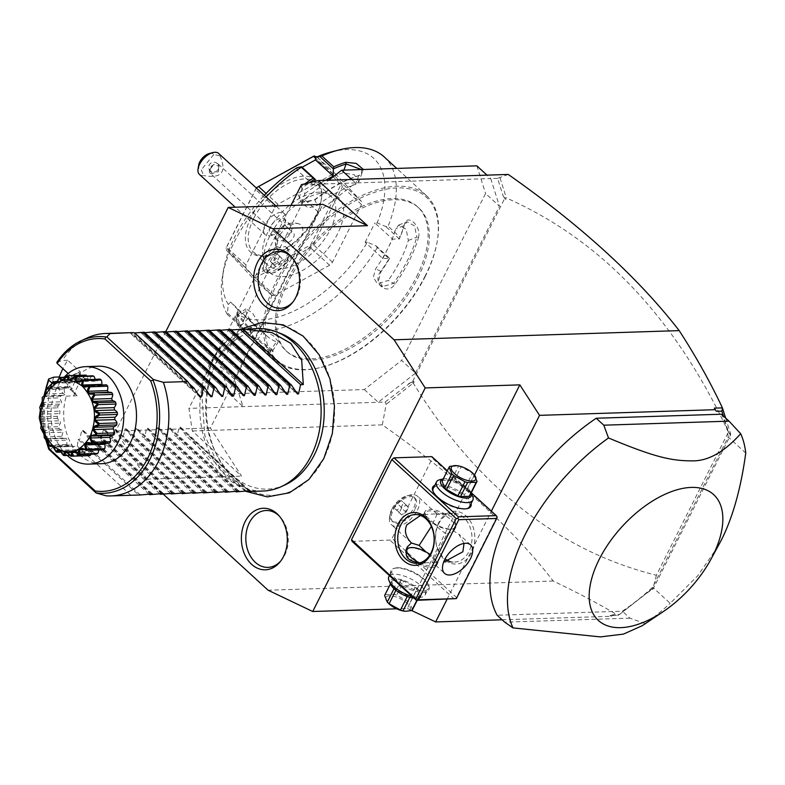 <?xml version="1.0" encoding="UTF-8"?>
<svg xmlns="http://www.w3.org/2000/svg" width="785" height="785" viewBox="0 0 785 785"><rect width="100%" height="100%" fill="white"/><g stroke="black" fill="none" stroke-linecap="round" stroke-linejoin="round"><path stroke-width="0.59" stroke-dasharray="3.92 2.94" d="M165.802 331.555L115.768 431.024L146.903 479.154L163.319 494.207M323.852 458.381A85.889 64.076 88.2 0 1 234.98 480.057A85.889 64.076 88.2 0 1 217.102 360.57A85.889 64.076 88.2 0 1 305.973 338.904A85.889 64.076 88.2 0 1 323.852 458.381M291 205.425L188.93 408.377L192.315 430.985L241.554 476.102L210.419 427.982L322.87 204.394M502.115 619.797L611.427 616.274L614.066 614.547L619.64 614.37L618.08 615.332C598.935 603.94 577.328 592.508 553.239 581.028C512.527 528.413 455.545 476.358 382.315 424.862L192.315 430.985M146.903 479.154L241.554 476.102M553.239 581.028L268.107 590.222M508.258 174.447L497.582 178.342L503.097 195.828L504.716 198.389L412.93 380.882L385.072 402.057L188.93 408.377M382.315 424.862L386.21 404.265L385.072 402.057M364.338 389.546L378.233 402.273L415.491 373.15L401.606 360.423L364.338 389.546L229.122 393.903L243.016 406.63L234.303 378.988L318.268 212.048L355.526 182.925L301.44 184.661M278.184 231.359A10.156 5.466 132.5 0 0 277.203 240.161A10.156 5.466 132.5 0 0 277.645 240.504A10.156 5.466 -47.5 0 0 288.438 235.981A10.156 5.466 -47.5 0 0 290.921 225.187A10.156 5.466 -47.5 0 0 290.47 224.844A10.156 5.466 132.5 0 0 282.237 226.934A10.156 5.466 132.5 0 0 278.184 231.359A18.281 18.281 0 0 0 276.605 248.295A17.074 9.184 132.5 0 1 282.669 231.398A17.074 9.184 132.5 0 1 298.977 223.882A17.074 9.184 132.5 0 1 300.223 224.451A17.074 9.184 -47.5 0 1 300.743 237.384A17.074 9.184 -47.5 0 1 286.859 250.601A14.218 7.654 132.5 0 1 288.517 256.548L288.831 254.703A16.249 8.743 -47.5 0 1 271.924 273.151A16.249 8.743 -47.5 0 1 265.281 272.14A16.249 8.743 -47.5 0 1 265.487 260.424A16.249 8.743 -47.5 0 1 277.331 248.413L277.36 246.676A14.895 8.017 -47.5 0 0 277.517 246.775A14.895 8.017 -47.5 0 0 285.171 246.421L287.153 248.099L286.859 250.601M276.605 248.295A17.074 9.184 132.5 0 0 278.822 250.866A14.218 7.654 132.5 0 0 266.684 265.32A14.218 7.654 132.5 0 0 273.729 272.689A14.218 7.654 132.5 0 0 288.517 256.548M351.778 179.48L355.526 182.925L490.743 178.568L486.994 175.124M497.582 178.342L490.743 178.568L499.456 206.21L485.572 193.483L401.606 360.423M318.268 212.048L304.374 199.321L328.807 180.226M234.303 378.988L220.408 366.261L304.374 199.321M229.122 393.903L220.408 366.261M415.491 373.15L499.456 206.21M476.858 165.841L485.572 193.483M417.895 277.782A97.517 52.467 132.5 0 0 418.876 207.976A97.517 52.467 132.5 0 0 288.085 281.962A97.517 52.467 132.5 0 0 287.114 351.768A97.517 52.467 132.5 0 0 417.895 277.782M416.629 276.624A97.517 52.467 132.5 0 0 417.61 206.818A97.517 52.467 132.5 0 0 286.829 280.804A97.517 52.467 132.5 0 0 285.848 350.61A97.517 52.467 132.5 0 0 416.629 276.624M425.284 276.349A110.518 59.464 -47.5 0 1 322.242 367.086A110.518 59.464 -47.5 0 1 278.175 281.089A110.518 59.464 -47.5 0 1 382.109 190.117A110.518 59.464 -47.5 0 1 437.186 241.633A110.518 59.464 -47.5 0 1 425.284 276.349M425.342 275.623A111.735 60.121 -47.5 0 1 321.153 367.36A111.735 60.121 -47.5 0 1 275.486 360.403A111.735 60.121 -47.5 0 1 276.605 280.422A111.735 60.121 -47.5 0 1 426.461 195.642A111.735 60.121 -47.5 0 1 437.373 240.534A111.735 60.121 -47.5 0 1 425.342 275.623M249.659 330.132L249.836 328.709L258.383 322.704A99.548 53.566 -47.5 0 0 266.802 335.911A99.548 53.566 -47.5 0 0 276.369 341.789L278.381 341.838L273.622 335.921L263.75 330.22A99.548 53.566 -47.5 0 1 254.173 324.342A99.548 53.566 -47.5 0 1 252.672 322.861L230.633 302.039L228.288 304.492L227.297 314.383L239.17 325.255A111.735 60.121 -47.5 0 1 235.52 317.179L237.06 314.383L249.659 330.132A111.735 60.121 132.5 0 0 259.325 345.596A111.735 60.121 132.5 0 0 270.668 352.426L273.062 351.631L256.528 339.463A111.735 60.121 -47.5 0 1 248.884 335.568L237.021 324.696L236.511 322.517L237.011 313.735A103.61 55.745 -47.5 0 0 367.39 242.231L376.133 245.94L377.222 247.805L389.085 258.677A111.735 60.121 -47.5 0 1 380.853 271.276C371.648 282.688 386.593 296.367 394.992 284.239A111.735 60.121 132.5 0 0 409.181 260.816A111.735 60.121 132.5 0 0 418.474 237.551L416.806 237.139A110.518 59.464 -47.5 0 1 393.579 283.316L388.251 280.441L377.369 283.728L373.336 277.272L375.623 268.872A99.548 53.566 -47.5 0 0 387.682 248.816L392.549 239.131L399.339 238.915L399.957 237.07L388.084 226.198L385.877 226.571L377.134 222.862L374.877 222.93L392.549 239.131M227.297 314.383A111.735 60.121 -47.5 0 1 222.4 276.87A111.735 60.121 -47.5 0 1 234.43 241.78A111.735 60.121 -47.5 0 1 266.144 196.966M377.222 247.805A111.735 60.121 -47.5 0 1 237.021 324.696M376.133 245.94L389.605 258.275L389.085 258.677M367.39 242.231L365.133 242.3L382.815 258.5L389.605 258.275M389.625 258.393A110.518 59.464 -47.5 0 1 380.96 271.747L378.655 280.137L382.678 286.594L393.579 283.316L394.992 284.239M382.815 258.5L387.682 248.816A99.548 53.566 -47.5 0 0 395.728 228.886L398.682 225.079L406.169 229.259L408.357 240.455A99.548 53.566 -47.5 0 1 388.251 280.441M380.853 271.276L375.623 268.872M384.287 157A111.735 60.121 -47.5 0 1 388.084 226.198M363.426 169.491L359.765 175.271A111.735 60.121 132.5 0 0 315.285 199.665L302.725 202.196L297.083 193.326M299.811 187.919L301.146 186.702A111.735 60.121 -47.5 0 1 304.982 183.798M418.474 237.551C421.81 226.335 406.875 212.647 404.334 224.598A111.735 60.121 -47.5 0 1 399.957 237.07M404.334 224.598L404.177 225.57A110.518 59.464 -47.5 0 1 399.486 238.797M399.339 238.915L385.877 226.571M331.398 151.907A103.61 55.745 -47.5 0 1 377.134 222.862M359.765 175.271L358.735 175.536A110.518 59.464 132.5 0 0 314.736 199.665L305.895 202.324L299.144 198.016L302.117 188.096A110.518 59.464 -47.5 0 1 309.378 182.728M361.522 169.56L362.101 172.857L358.735 175.536L355.526 184.406L358.892 181.718L354.221 174.712L342.898 172.837A99.548 53.566 -47.5 0 0 333.831 176.301M315.285 199.665L314.736 199.665L317.434 205.307A99.548 53.566 -47.5 0 1 355.526 184.406M301.146 186.702L304.806 193.738L301.823 203.629L308.564 207.946L317.434 205.307M228.288 304.492A103.61 55.745 -47.5 0 1 223.627 269.51A103.61 55.745 -47.5 0 1 264.319 195.288M297.113 167.656L297.024 170.041L314.707 186.231L314.873 181.394M230.633 302.039L239.346 311.292L237.011 313.735M365.133 242.3L374.877 222.93M302.068 167.274L297.024 170.041M361.63 201.559L335.676 174.025L332.869 174.113L277.9 204.257L274.986 207.309L245.98 264.987L245.872 267.95L271.826 295.484L274.632 295.396L329.602 265.251L332.516 262.2L361.522 204.522L361.63 201.559L342.437 183.975L341.73 184.848L342.338 186.928L313.323 244.616L311.213 245.538L310.409 247.667L255.439 277.811L253.378 277.252L252.633 277.9L226.679 250.366L226.08 248.286L256.42 188.057M258.383 322.704L252.476 312.96L245.901 308.839L245.754 311.135A99.548 53.566 -47.5 0 0 252.672 322.861L257.029 327.482L249.973 334.852L236.511 322.517M239.346 311.292L257.029 327.482M248.315 318.239L241.132 325.647A110.518 59.464 -47.5 0 1 237.207 317.14L237.374 314.834L238.522 314.716L249.836 328.709A110.518 59.464 132.5 0 0 270.609 350.758L272.63 350.787L272.689 350.1L257.99 339.189A110.518 59.464 -47.5 0 1 249.944 334.999L248.884 335.568M227.797 313.264L241.26 325.608M241.132 325.647L239.17 325.255M235.52 317.179L237.207 317.14L245.754 311.135M270.668 352.426L270.609 350.758L276.369 341.789M256.528 339.463L257.99 339.189L263.75 330.22M304.806 193.738A99.548 53.566 -47.5 0 1 323.93 181.168A99.548 53.566 -47.5 0 1 325.49 180.334L314.707 186.231M335.676 174.025L317.003 156.912M316.483 156.441L342.437 183.975M361.522 204.522L342.338 186.928M313.804 156.097L340.867 184.809L310.615 244.959L253.3 276.389L226.237 247.677L256.283 187.929M341.73 184.848L340.867 184.809M332.869 174.113L315.541 158.236M277.9 204.257L266.086 193.434M274.986 207.309L255.792 189.725M226.08 248.286L226.237 247.677M245.98 264.987L226.786 247.403M245.872 267.95L226.679 250.366M253.378 277.252L253.3 276.389M271.826 295.484L252.633 277.9M274.632 295.396L255.439 277.811M311.213 245.538L310.615 244.959M329.602 265.251L310.409 247.667M332.516 262.2L313.323 244.616M251.102 217.288A48.758 26.239 132.5 0 0 270.54 255.223A48.758 26.239 132.5 0 0 316.002 215.198A48.758 26.239 132.5 0 0 321.251 199.881A48.758 26.239 132.5 0 0 296.956 177.155A48.758 26.239 132.5 0 0 251.102 217.288M253.712 218.397A46.727 25.14 132.5 0 0 253.241 251.848A46.727 25.14 132.5 0 0 272.346 254.762A46.727 25.14 132.5 0 0 315.913 216.395A46.727 25.14 132.5 0 0 320.947 201.725A46.727 25.14 132.5 0 0 316.384 182.944A46.727 25.14 132.5 0 0 253.712 218.397M263.024 256.352A46.727 25.14 -47.5 0 0 267.636 265.036A46.727 25.14 -47.5 0 0 330.308 229.583A46.727 25.14 132.5 0 0 330.77 196.132A46.727 25.14 132.5 0 0 321.722 192.305A46.727 25.14 132.5 0 0 268.107 231.595A46.727 25.14 -47.5 0 0 263.024 256.352L264.3 262.847A50.947 27.416 -47.5 0 1 269.844 235.843A50.947 27.416 -47.5 0 1 328.297 193.002A50.947 27.416 -47.5 0 1 337.658 233.655A50.947 27.416 -47.5 0 1 295.778 273.631A50.947 27.416 -47.5 0 1 264.3 262.847M408.357 240.455L416.806 237.139L414.588 225.962L407.111 221.772L404.177 225.57L395.728 228.886M408.642 383.629L411.683 382.118L412.812 383.463L386.21 404.265M412.812 383.463L414.195 382.04L411.683 382.118M414.195 382.04L412.93 380.882M725.634 418.052L730.629 433.909L728.421 432.054L656.388 575.277C558.292 550.707 477.329 486.769 413.489 383.453M656.388 575.277L653.081 588.102L618.354 615.244M614.066 614.547L609.994 615.587L618.08 615.332M611.427 616.274L609.994 615.587M474.523 474.974L407.386 608.453L396.661 608.807M407.386 608.453L411.742 610.534M352.023 541.326L389.88 540.1L392.078 538.392L432.378 458.254L431.868 456.635M447.018 599.338L491.371 511.153M728.421 432.054C675.306 318.062 601.389 240.092 506.698 198.124L504.421 197.732L505.982 199.547L506.698 198.124M500.045 177.91L506.266 197.653M716.293 411.301L714.33 408.141M619.64 614.37L647.066 592.93L653.091 588.986L730.462 435.145L728.274 431.465L723.397 416.001M745.75 453.063L728.205 436.99L652.639 587.239A152.368 81.983 132.5 0 1 622.368 611.211L497.14 615.244M728.205 436.99A152.368 81.983 132.5 0 0 721.444 414.215M647.066 592.93L653.081 588.102M653.346 587.945L653.091 588.986M730.629 433.909L730.462 435.145M728.274 431.465L730.295 434.949M504.716 198.389L505.982 199.547M503.097 195.828L504.421 197.732M718.069 546.321L697.639 575.896L670.184 603.312L652.639 587.239M642.267 625.694L645.162 623.633A152.368 81.983 132.5 0 0 670.184 603.312M645.162 623.633L629.943 618.148L622.368 611.211M629.943 618.148L504.716 622.181M471.304 492.764L447.332 470.794M434.802 485.297A21.332 8.37 -153.3 0 1 438.55 484.561A21.332 8.37 -153.3 0 1 458.509 490.821A21.332 8.37 -153.3 0 1 471.108 503.558M497.15 517.021L432.378 458.254M496.768 517.256L456.468 597.395L392.078 538.392M438.746 522.614A26.415 19.703 -91.8 0 0 444.241 559.362A26.415 19.703 -91.8 0 0 471.569 552.699A26.415 19.703 -91.8 0 0 466.074 515.951A26.415 19.703 -91.8 0 0 438.746 522.614M454.279 599.102L389.88 540.1M456.468 597.395L456.007 598.827M396.572 568.036A21.332 8.37 26.7 0 0 394.188 568.32A21.332 8.37 26.7 0 0 396.906 581.754A21.332 8.37 26.7 0 0 423.086 592.322A21.332 8.37 26.7 0 0 428.669 585.659A21.332 8.37 26.7 0 0 396.572 568.036M419.367 562.825A16.249 6.378 26.7 0 0 431.681 566.063A16.249 6.378 26.7 0 0 435.93 560.981L436.411 562.08A17.27 6.771 -153.3 0 0 436.009 561.265L437.873 562.59L419.7 562.865M449.265 561.187A24.384 18.192 -91.8 0 0 454.584 562.07L443.603 562.188M447.077 533.967L453.71 531.102L454.486 529.806L455.32 522.869A17.27 6.771 -153.3 0 1 455.899 527A17.27 6.771 -153.3 0 1 453.131 528.845A17.27 6.771 -153.3 0 1 451.208 529.08A17.27 6.771 -153.3 0 1 434.282 523.546C439.031 528.962 443.299 532.436 447.077 533.967L437.176 552.611C433.987 558.233 432.506 561.53 432.721 562.502L444.555 573.364M436.411 562.08A17.27 6.771 -153.3 0 1 436.588 565.396A17.27 6.771 -153.3 0 1 431.887 567.476A17.27 6.771 -153.3 0 1 414.971 561.942M406.316 554.014A17.27 6.771 -153.3 0 1 405.737 549.883A17.27 6.771 -153.3 0 1 406.394 549.039M408.504 548.038A17.27 6.771 -153.3 0 1 410.427 547.812A17.27 6.771 -153.3 0 1 427.354 553.337L425.941 551.904M434.282 523.546L425.627 515.617A17.27 6.771 -153.3 0 1 425.215 514.803A17.27 6.771 -153.3 0 1 425.048 511.486A17.27 6.771 -153.3 0 1 429.738 509.406A17.27 6.771 -153.3 0 1 446.665 514.94C452.337 516.393 455.221 519.032 455.32 522.869M420.485 515.441L425.813 514.479L423.655 514.283L425.627 515.617M450.148 529.335A16.249 6.378 -153.3 0 1 425.696 515.902A16.249 6.378 -153.3 0 1 429.954 510.819A16.249 6.378 -153.3 0 1 449.893 518.875A16.249 6.378 -153.3 0 1 451.964 529.11A16.249 6.378 -153.3 0 1 450.148 529.335M464.033 543.436L458.725 533.986L453.71 531.102M454.584 562.07A24.384 18.192 -91.8 0 0 468.949 551.58A24.384 18.192 -91.8 0 0 469.656 526.136A24.384 18.192 -91.8 0 0 453.014 513.331A24.384 18.192 -91.8 0 0 438.648 523.821A24.384 18.192 -91.8 0 0 445.105 558.881M446.665 514.94L434.968 513.93L437.098 514.175L431.377 526.411M434.968 513.93L425.813 514.479M417.414 510.132A19.301 10.382 132.5 0 0 417.61 496.316A19.301 10.382 132.5 0 0 409.721 495.109A19.301 10.382 132.5 0 0 391.725 510.957A19.301 10.382 -47.5 0 0 389.645 517.021A19.301 10.382 -47.5 0 0 391.529 524.772A19.301 10.382 -47.5 0 0 417.414 510.132M436.009 561.265L427.354 553.337M435.93 560.981A16.249 6.378 26.7 0 0 430.111 554.573M391.862 509.161A16.249 8.743 132.5 0 0 390.106 514.263A16.249 8.743 132.5 0 0 391.695 520.789A16.249 8.743 132.5 0 0 413.499 508.464A16.249 8.743 132.5 0 0 413.656 496.826A16.249 8.743 132.5 0 0 407.013 495.816A16.249 8.743 132.5 0 0 391.862 509.161M414.755 509.622A16.249 8.743 -47.5 0 1 392.961 521.946A16.249 8.743 -47.5 0 1 393.118 510.319A16.249 8.743 132.5 0 1 414.922 497.984A16.249 8.743 132.5 0 1 414.755 509.622M401.773 507.669L399.349 512.487L401.518 514.783L406.11 512.271L408.534 507.444L406.365 505.147L401.773 507.669L396.719 503.038L394.296 507.856L396.464 510.162L401.057 507.64L403.48 502.822L401.312 500.516L396.719 503.038M399.349 512.487L394.296 507.856M406.365 505.147L401.312 500.516M408.534 507.444L403.48 502.822M406.11 512.271L401.057 507.64M401.518 514.783L396.464 510.162M397.622 567.771A20.312 7.968 26.7 0 0 395.355 568.055A20.312 7.968 26.7 0 0 392.098 570.214A20.312 7.968 26.7 0 0 401.263 583.314A20.312 7.968 26.7 0 0 422.87 590.909A20.312 7.968 26.7 0 0 428.394 588.475A20.312 7.968 26.7 0 0 428.188 584.56A20.312 7.968 26.7 0 0 397.622 567.771M412.086 596.365A20.312 7.968 26.7 0 0 419.592 597.424A20.312 7.968 26.7 0 0 421.859 597.149A20.312 7.968 26.7 0 0 425.117 594.981A20.312 7.968 26.7 0 0 415.952 581.881A20.312 7.968 26.7 0 0 394.345 574.286A20.312 7.968 26.7 0 0 388.82 576.73M414.048 598.15A17.064 6.692 26.7 0 0 416.236 598.248A17.064 6.692 26.7 0 0 418.13 598.013A17.064 6.692 26.7 0 0 415.962 587.268A17.064 6.692 26.7 0 0 395.022 578.81A17.064 6.692 26.7 0 0 390.557 584.138M403.725 581.067A15.641 6.133 -153.3 0 0 401.125 580.292L392.451 580.566L385.376 594.628L394.05 594.353A15.641 6.133 -153.3 0 1 396.661 595.128L408.004 601.418A15.641 6.133 -153.3 0 1 408.965 602.252A15.641 6.133 -153.3 0 1 409.829 603.086L416.904 589.025A15.641 6.133 26.7 0 0 415.079 587.357L403.725 581.067L396.661 595.128M392.451 580.566A15.641 6.133 -153.3 0 0 391.676 581.459L394.345 588.024A15.641 6.133 26.7 0 0 396.17 589.692L407.523 595.982A15.641 6.133 26.7 0 0 410.123 596.767L418.798 596.482A15.641 6.133 26.7 0 0 419.582 595.599L416.904 589.025M401.125 580.292L394.05 594.353M384.601 595.521A15.641 6.133 -153.3 0 1 385.376 594.628M391.676 581.459L390.449 583.893M394.345 588.024L394.021 588.671M396.17 589.692L395.885 590.261M407.523 595.982L407.258 596.512M410.123 596.767L409.839 597.326M418.798 596.482L416.874 600.309M419.582 595.599L417.218 600.299M412.508 609.66L409.829 603.086M415.079 587.357L408.004 601.418M388.104 602.958A13.61 5.338 -153.3 0 1 390.145 595.795A13.61 5.338 -153.3 0 1 407.13 603.263A13.61 5.338 -153.3 0 1 404.844 611.24M466.83 508.69A20.312 7.968 -153.3 0 1 466.28 508.837A20.312 7.968 -153.3 0 1 464.013 509.112A20.312 7.968 -153.3 0 1 433.448 492.323A20.312 7.968 -153.3 0 1 433.232 491.783M433.241 488.407A20.312 7.968 -153.3 0 1 438.766 485.974A20.312 7.968 -153.3 0 1 460.373 493.569A20.312 7.968 -153.3 0 1 469.538 506.668M439.777 479.733A20.312 7.968 -153.3 0 1 442.034 479.458A20.312 7.968 -153.3 0 1 472.609 496.248M443.496 478.87L443.24 478.928A17.064 6.692 -153.3 0 1 443.496 478.87A17.064 6.692 -153.3 0 1 445.399 478.644A17.064 6.692 -153.3 0 1 471.078 492.745A17.064 6.692 -153.3 0 1 471.186 493L471.078 492.745M442.053 481.293A15.641 6.133 -153.3 0 1 442.828 480.4L451.503 480.116A15.641 6.133 -153.3 0 1 454.103 480.901L465.456 487.191A15.641 6.133 -153.3 0 1 467.281 488.859L469.96 495.423M442.828 480.4L449.903 466.339M451.503 480.116L458.577 466.054L456.782 465.642M454.103 480.901L461.178 466.839A15.641 6.133 26.7 0 0 458.577 466.054M465.456 487.191L472.531 473.129L461.178 466.839M467.281 488.859L474.356 474.797A15.641 6.133 26.7 0 0 473.492 473.963A15.641 6.133 26.7 0 0 472.531 473.129M278.822 250.866L277.331 248.413M287.153 248.099A16.249 8.743 -47.5 0 1 287.241 248.178A16.249 8.743 -47.5 0 1 288.831 254.703M285.171 246.421A16.249 8.743 -47.5 0 1 285.976 247.02A16.249 8.743 -47.5 0 1 281.442 264.908A16.249 8.743 -47.5 0 1 264.015 270.982A16.249 8.743 -47.5 0 1 264.584 258.589A16.249 8.743 -47.5 0 1 277.36 246.676M279.588 256.479L277.164 261.307L272.572 263.819L270.403 261.523L272.827 256.705L277.419 254.183L282.119 258.795L279.695 263.613L275.103 266.135L272.935 263.839L275.358 259.011L279.951 256.499L282.119 258.795M277.164 261.307L279.695 263.613M277.419 254.183L279.951 256.499M272.827 256.705L275.358 259.011M270.403 261.523L272.935 263.839M272.572 263.819L275.103 266.135M290.921 225.187L284.111 218.946A10.156 5.466 -47.5 0 0 283.66 218.603A10.156 5.466 132.5 0 0 272.876 223.136A10.156 5.466 132.5 0 0 270.393 233.93A10.156 5.466 132.5 0 0 270.845 234.264A10.156 5.466 -47.5 0 0 274.544 234.558L270.933 235.49A14.218 7.654 -47.5 0 1 265.752 235.088A14.218 7.654 132.5 0 1 265.124 234.607L235.235 207.22M284.111 218.946A10.156 5.466 -47.5 0 1 285.102 223.028A10.156 5.466 -47.5 0 1 274.544 234.558M265.124 234.607A14.218 7.654 132.5 0 1 268.598 219.496A14.218 7.654 132.5 0 1 283.699 213.157A14.218 7.654 -47.5 0 1 284.337 213.638A14.218 7.654 -47.5 0 1 285.72 219.349A14.218 7.654 -47.5 0 1 270.933 235.49M199.469 174.447A14.218 7.654 132.5 0 0 200.096 174.927A14.218 7.654 132.5 0 0 203.796 175.605L201.205 169.903A10.156 5.466 -47.5 0 1 198.693 165.056M209.261 153.526A10.156 5.466 -47.5 0 1 213.775 154.557L220.016 155.803A14.218 7.654 132.5 0 0 218.681 153.477M213.775 154.557L201.205 169.903M220.016 155.803C226.953 172.131 221.547 178.735 203.796 175.605M217.631 170.217A5.083 4.946 -29 0 1 209.291 169.609A5.083 4.946 -29 0 1 209.831 164.075A5.083 4.946 -29 0 1 218.171 164.683A5.083 4.946 -29 0 1 217.631 170.217M210.007 173.083A6.094 3.277 132.5 0 1 211.499 166.606A6.094 3.277 132.5 0 1 217.975 163.888A6.094 3.277 -47.5 0 1 218.24 164.094A6.094 3.277 -47.5 0 1 218.897 165.998L218.456 171.709L212.872 173.348A6.094 3.277 -47.5 0 1 210.272 173.289A6.094 3.277 132.5 0 1 210.007 173.083L285.328 242.104A6.094 3.277 132.5 0 0 285.603 242.31A6.094 3.277 132.5 0 0 292.069 239.592A6.094 3.277 132.5 0 0 293.561 233.116A6.094 3.277 132.5 0 0 293.296 232.91A6.094 3.277 132.5 0 0 286.819 235.628A6.094 3.277 132.5 0 0 285.328 242.104M218.171 164.683L218.995 166.175L213.638 164.85A5.083 4.946 151 0 0 211.185 166.518A5.083 4.946 -29 0 0 210.056 169.226L210.39 171.591L212.872 173.348M210.056 169.226L213.638 164.85M210.419 427.982L115.768 431.024M285.151 484.855A79.471 59.287 88.2 0 1 218.279 457.547A79.471 59.287 88.2 0 1 215.532 364.397A79.471 59.287 88.2 0 1 280.265 333.311M257.853 328.581A81.267 60.622 -91.8 0 0 209.968 363.524A81.267 60.622 -91.8 0 0 207.642 448.353A81.267 60.622 -91.8 0 0 263.093 491.027M53.91 377.143A81.267 60.622 -91.8 0 0 53.066 447.087L77.401 446.302L78.088 439.492L138.69 495.021M70.768 388.703L74.771 392.539L73.77 395.885L77.087 395.807L70.032 389.35L72.083 388.653A60.945 45.471 88.2 0 1 80.472 371.962L67.716 360.276A81.267 60.622 -91.8 0 0 63.124 368.253A81.267 60.622 -91.8 0 0 62.908 368.685M137.444 495.07L106.269 495.845M249.728 490.713L180.285 427.079L179.137 427.118L180.285 427.079L186.271 436.009L188.969 435.92L220.919 474.395L246.029 491.155M246.569 491.253L248.796 491.479M248.649 490.811L179.137 427.118L177.067 436.303L175.447 436.352L169.472 427.433L168.324 427.472L166.243 436.646L164.634 436.705L158.649 427.776L157.5 427.815L155.43 437L153.811 437.049L147.835 428.129L146.687 428.168L144.617 437.353L142.998 437.402L137.022 428.473L135.874 428.512L133.793 437.696L132.184 437.745L126.199 428.826L125.05 428.865L122.98 438.05L121.361 438.099L115.385 429.169L114.237 429.209L112.157 438.393L110.548 438.442L104.562 429.523L103.414 429.562L101.343 438.746L99.724 438.795L93.749 429.876L92.601 429.905L90.53 439.09L88.911 439.139L82.925 430.219L81.787 430.259L79.707 439.443L78.088 439.492M238.915 491.067L169.472 427.433L168.324 427.472L237.835 491.165M228.092 491.41L158.649 427.776L157.5 427.815L227.012 491.508M217.278 491.763L147.835 428.129L146.687 428.168L216.199 491.861M206.455 492.107L137.022 428.473L135.874 428.512L205.376 492.205M195.642 492.46L126.199 428.826L125.05 428.865L194.562 492.558M184.828 492.803L115.385 429.169L114.237 429.209L183.749 492.901M174.005 493.157L104.562 429.523L103.414 429.562L172.926 493.255M163.192 493.5L93.749 429.876L92.601 429.905L162.112 493.598M152.368 493.853L82.925 430.219L81.787 430.259L151.289 493.951M130.614 495.06L77.401 446.302M49.671 450.394L53.066 447.087M101.677 463.7A48.758 36.375 88.2 0 1 66.264 396.16L52.055 383.129M68.148 373.493L74.663 379.459A48.758 36.375 88.2 0 1 98.537 366.232M72.083 388.653L59.876 377.477M73.77 395.885L73.81 395.915A48.758 36.375 88.2 0 1 77.342 386.956A48.758 36.375 88.2 0 1 82.199 379.224L85.487 379.116L78.431 372.659L80.472 371.962M66.264 396.16L73.81 395.915M67.716 360.276L62.309 360.443L56.991 362.317M74.663 379.459L82.199 379.224L80.227 381.677L73.034 375.073L72.446 375.23L79.157 372.002M85.487 379.116L81.218 380.921L74.32 374.612L78.431 372.659M74.32 374.612L73.034 375.073M81.218 380.921L80.227 381.677M67.461 385.141A60.945 45.471 88.2 0 1 72.446 375.23M74.771 392.539L76.567 395.277L76.214 395.836M76.567 395.277L77.087 395.807M70.032 389.35L74.879 393.521M67.991 387.211L67.569 385.945M67.216 455.457A48.758 36.375 88.2 0 1 67.206 455.447A48.758 36.375 -91.8 0 1 64.223 377.163M110.734 435.469A36.895 27.524 -91.8 0 0 110.773 435.39A8.449 6.309 -91.8 0 0 111.627 435.439M109.753 392.274A8.449 6.309 -91.8 0 0 108.605 392.461A36.895 27.524 -91.8 0 0 108.516 392.314M106.034 384.846A8.449 6.309 -91.8 0 0 103.345 385.759A36.895 27.524 -91.8 0 0 102.501 384.964M99.921 379.086A8.449 6.309 -91.8 0 0 96.997 381.078A36.895 27.524 -91.8 0 0 95.299 380.274A8.449 6.309 -91.8 0 0 95.122 379.243M92.414 375.789A8.449 6.309 -91.8 0 0 89.99 378.733A36.895 27.524 -91.8 0 0 88.205 378.537A8.449 6.309 -91.8 0 0 86.87 375.966M66.843 375.76L84.564 375.191A40.31 30.075 88.2 0 1 86.036 375.093M84.564 375.191A8.449 6.309 -91.8 0 0 82.808 378.89A36.895 27.524 -91.8 0 0 81.051 379.322A8.449 6.309 -91.8 0 0 78.353 376.702A40.31 30.075 88.2 0 0 76.91 377.33A8.449 6.309 -91.8 0 0 75.939 381.53A36.895 27.524 -91.8 0 0 74.33 382.55A8.449 6.309 -91.8 0 0 71.229 380.951A40.31 30.075 88.2 0 0 69.963 382.06A8.449 6.309 -91.8 0 0 69.836 386.475A36.895 27.524 -91.8 0 0 68.501 388.025A8.449 6.309 -91.8 0 0 66.038 387.447A8.449 6.309 -91.8 0 0 65.204 387.554A40.31 30.075 88.2 0 0 64.203 389.066A8.449 6.309 -91.8 0 0 64.939 393.393A36.895 27.524 -91.8 0 0 63.948 395.365A8.449 6.309 -91.8 0 0 63.094 395.316A8.449 6.309 -91.8 0 0 60.69 396.042A40.31 30.075 88.2 0 0 60.023 397.858A8.449 6.309 -91.8 0 0 61.564 401.812A36.895 27.524 -91.8 0 0 60.994 404.069A8.449 6.309 -91.8 0 0 58.002 405.855A40.31 30.075 88.2 0 0 57.707 407.847A8.449 6.309 -91.8 0 0 59.954 411.154A36.895 27.524 -91.8 0 0 59.837 413.538A8.449 6.309 -91.8 0 0 57.305 416.315A40.31 30.075 88.2 0 0 57.403 418.356A8.449 6.309 -91.8 0 0 60.2 420.78A36.895 27.524 -91.8 0 0 60.553 423.135A8.449 6.309 -91.8 0 0 58.659 426.706A40.31 30.075 88.2 0 0 59.15 428.649A8.449 6.309 -91.8 0 0 62.309 430.033A36.895 27.524 -91.8 0 0 63.104 432.201A8.449 6.309 -91.8 0 0 61.966 436.332A40.31 30.075 88.2 0 0 62.82 438.05A8.449 6.309 -91.8 0 0 64.969 438.481A8.449 6.309 -91.8 0 0 66.117 438.295A36.895 27.524 -91.8 0 0 67.294 440.13A8.449 6.309 -91.8 0 0 67.01 444.526A40.31 30.075 88.2 0 0 68.158 445.9A8.449 6.309 -91.8 0 0 68.688 445.909A8.449 6.309 -91.8 0 0 71.376 444.997A36.895 27.524 -91.8 0 0 72.868 446.361A8.449 6.309 -91.8 0 0 73.437 450.737A40.31 30.075 88.2 0 0 74.801 451.669A8.449 6.309 -91.8 0 0 77.725 449.677A36.895 27.524 -91.8 0 0 79.422 450.482A8.449 6.309 -91.8 0 0 80.806 454.535A40.31 30.075 88.2 0 0 82.307 454.966A8.449 6.309 -91.8 0 0 84.731 452.023A36.895 27.524 -91.8 0 0 86.517 452.219A8.449 6.309 -91.8 0 0 88.626 455.663M91.04 454.221A8.449 6.309 -91.8 0 0 91.914 451.866A36.895 27.524 -91.8 0 0 93.66 451.444A8.449 6.309 -91.8 0 0 96.369 454.054M98.743 449.952A8.449 6.309 -91.8 0 0 98.782 449.226A36.895 27.524 -91.8 0 0 100.392 448.206A8.449 6.309 -91.8 0 0 103.492 449.805M105.661 443.407A36.895 27.524 -91.8 0 0 106.22 442.73A8.449 6.309 -91.8 0 0 108.683 443.309M86.919 443.348L106.22 442.73M81.081 448.824L100.392 448.206M83.181 449.726L98.782 449.226M74.359 452.062L93.66 451.444M74.84 452.415L91.914 451.866M67.206 452.837L86.517 452.219M65.42 452.641L84.731 452.023M69.855 455.369L82.307 454.966M63.085 455.104L80.806 454.535M60.111 451.11L79.422 450.482M58.414 450.296L77.725 449.677M60.828 452.121L74.801 451.669M55.706 451.306L73.437 450.737M53.557 446.989L72.868 446.361M52.065 445.615L71.376 444.997M50.426 446.469L68.158 445.9M49.377 445.664L49.278 445.095L67.01 444.526M49.278 445.095L48.955 443.898M47.993 440.748L67.294 440.13M46.815 438.923L66.117 438.295M45.088 438.619L62.82 438.05M44.215 437.608L44.235 436.902L61.966 436.332M44.235 436.902L44.058 434.88M43.793 432.829L63.104 432.201M42.998 430.661L62.309 430.033M41.419 429.228L59.15 428.649M40.761 428.07L40.928 427.275L58.659 426.706M40.928 427.275L41.095 425.882M41.252 423.763L60.553 423.135M40.898 421.398L60.2 420.78M39.682 418.925L57.403 418.356M39.574 416.884L57.305 416.315M40.535 414.156L59.837 413.538M40.643 411.772L59.954 411.154M40.221 409.456L39.976 408.416L57.707 407.847M39.976 408.416L39.731 407.631M40.27 406.424L58.002 405.855M41.693 404.687L60.994 404.069M42.262 402.43L61.564 401.812M42.321 400.468L42.292 398.427L60.023 397.858M42.292 398.427L42.194 397.71M42.969 396.611L60.69 396.042M44.647 395.983L63.948 395.365M45.638 394.021L64.939 393.393M46.227 391.087L46.472 389.635L64.203 389.066M46.472 389.635L46.511 389.036M47.483 388.124L65.204 387.554M49.19 388.653L68.501 388.025M50.534 387.103L69.836 386.475M52.232 382.629L69.963 382.06M57.05 381.412L71.229 380.951M55.028 383.178L74.33 382.55M56.628 382.148L75.939 381.53M59.179 377.899L76.91 377.33M65.538 377.114L78.353 376.702M61.75 379.94L81.051 379.322M63.506 379.508L82.808 378.89M70.984 379.096L88.205 378.537M70.689 379.361L89.99 378.733M79.295 380.784L95.299 380.274M77.695 381.696L96.997 381.078M84.044 386.377L103.345 385.759M89.294 393.079L108.605 392.461M91.462 436.018L110.773 435.39M87.528 337.815A81.267 60.622 -91.8 0 0 62.309 360.443M133.45 332.595L130.487 333.399L134.667 332.938M144.263 332.241L141.3 333.046L211.096 397.004M210.851 396.7L141.339 333.007L144.734 332.673M155.077 331.898L152.123 332.703L221.91 396.651M221.664 396.356L152.153 332.654L155.548 332.33M165.9 331.545L162.937 332.349L232.733 396.307M232.478 396.003L162.976 332.31L166.371 331.976M176.713 331.201L173.75 332.006L243.546 395.954M243.301 395.65L173.789 331.957L177.184 331.633M187.536 330.848L184.573 331.653L254.36 395.611M254.114 395.306L184.603 331.613L188.007 331.28M198.35 330.505L195.386 331.309L265.183 395.257M264.938 394.953L195.426 331.26L198.821 330.936M209.163 330.151L206.21 330.956L275.996 394.914M275.751 394.61L206.239 330.917L209.634 330.583M219.986 329.808L217.023 330.613L286.819 394.561M286.564 394.256L217.062 330.563L220.457 330.24M230.8 329.455L227.836 330.259L297.633 394.217M297.387 393.913L227.876 330.22L231.271 329.886M192.433 388.183L131.831 332.644M133.519 332.663L189.371 383.845M140.309 494.972L79.707 439.443M149.042 494.246L88.911 439.139M151.132 494.619L90.53 439.09M159.865 493.893L99.724 438.795M161.945 494.275L101.343 438.746M170.679 493.549L110.548 438.442M172.769 493.922L112.157 438.393M181.492 493.196L121.361 438.099M183.582 493.579L122.98 438.05M192.315 492.852L132.184 437.745M194.395 493.225L133.793 437.696M203.129 492.499L142.998 437.402M205.219 492.882L144.617 437.353M213.952 492.156L153.811 437.049M216.032 492.529L155.43 437M224.765 491.802L164.634 436.705M226.855 492.185L166.243 436.646M235.578 491.459L175.447 436.352M237.669 491.832L177.067 436.303M246.402 491.106L186.271 436.009M188.969 435.92L249.571 491.449M280.706 561.059A28.446 21.215 -91.8 0 0 281.462 560.186A28.446 21.215 -91.8 0 0 284.72 555.142A28.446 21.215 -91.8 0 0 280.068 516.824A28.446 21.215 -91.8 0 0 279.254 515.99M292.972 301.95A28.446 21.215 -91.8 0 0 293.737 301.077A28.446 21.215 -91.8 0 0 296.995 296.033A28.446 21.215 -91.8 0 0 292.334 257.715A28.446 21.215 -91.8 0 0 291.52 256.891M343.889 170.129L342.898 172.837M277.645 240.504A18.281 15.327 -58.4 0 0 277.517 246.775M44.598 395.915A76.439 57.03 -91.8 0 0 46.325 439.07M200.028 397.053L130.516 333.36L200.273 397.347M198.252 394.325L131.664 333.321M209.065 393.982L142.487 332.968M219.888 393.628L153.301 332.624M230.702 393.285L164.114 332.271M241.515 392.932L174.937 331.927M252.338 392.588L185.751 331.574M263.152 392.235L196.574 331.231M273.975 391.892L207.387 330.877M284.788 391.538L218.21 330.534M295.602 391.195L229.024 330.181M49.131 449.599A78.402 58.492 88.2 0 1 48.592 379.008M417.61 206.818L418.876 207.976M322.242 367.086L321.153 367.36M275.486 360.403L259.325 345.596M426.461 195.642L396.759 168.422M223.627 269.51L222.4 276.87M237.06 314.383L238.522 314.716M273.062 351.631L272.689 350.1M266.802 335.911L254.173 324.342M278.381 341.838L272.63 350.787M237.374 314.834L245.901 308.839M362.101 172.857L358.892 181.718M301.823 203.629L299.144 198.016M272.346 254.762L270.54 255.223M320.947 201.725L321.251 199.881M330.77 196.132L316.384 182.944M267.636 265.036L253.241 251.848M321.722 192.305L328.297 193.002M398.682 225.079L407.111 221.772M382.678 286.594L377.369 283.728M437.186 241.633L437.373 240.534M285.848 350.61L287.114 351.768M438.001 562.6L436.588 565.396M425.225 563.012L416.727 563.287M425.048 511.486L423.635 514.283L415.157 514.558M425.696 515.902L425.215 514.803M455.899 527L454.486 529.806M470.637 544.908L458.725 533.986M453.014 513.331L436.411 513.871M451.964 529.11L453.131 528.845M437.098 514.175L417.61 496.316M411.026 542.641L391.529 524.772M407.14 547.076L405.737 549.883M390.106 514.263L389.645 517.021M391.695 520.789L392.961 521.946M413.656 496.826L414.922 497.984M407.013 495.816L409.721 495.109M395.355 568.055L394.188 568.32M389.399 575.572L392.098 570.214M425.117 594.981L428.394 588.475M428.188 584.56L428.669 585.659M418.13 598.013L421.859 597.149M433.448 492.323L432.967 491.224M466.28 508.837L467.438 508.562M298.977 223.882A18.281 18.281 0 0 0 282.237 226.934M273.729 272.689L271.924 273.151M287.241 248.178L285.976 247.02M265.281 272.14L264.015 270.982M277.203 240.161L270.393 233.93M285.102 223.028L285.72 219.349M284.337 213.638L275.908 205.915M210.39 171.591L209.291 169.609M218.24 164.094L293.561 233.116M245.411 491.224L220.242 469.351L204.836 435.636L202 396.778L212.264 360.433L224.755 342.083L240.877 329.131M68.688 445.909L52.997 446.42M64.969 438.481L46.923 439.06M63.094 395.316L44.696 395.905M66.038 387.447L49.838 387.967M55.539 450.884L55.843 451.581M48.709 442.956L49.17 444.683M44.009 434.252L44.137 435.587M41.154 425.401L41.046 426.373M40.329 409.917L40.123 409.005M42.331 401.047L42.331 399.8M46.089 391.99L46.374 390.282M51.957 383.512L52.32 382.413M43.852 396.072L45.52 438.835M152.476 493.873L82.68 429.915M163.29 493.52L93.503 429.572M174.113 493.176L104.317 429.218M184.926 492.823L115.13 428.875M195.75 492.48L125.953 428.522M206.563 492.126L136.767 428.178M217.376 491.783L147.59 427.825M228.2 491.43L158.403 427.482M239.013 491.086L169.217 427.128M249.836 490.733L180.04 426.785M281.462 560.186L279.951 562.021M280.068 516.824L278.43 515.088M292.334 257.715L290.705 255.979M293.737 301.077L292.216 302.912"/><path stroke-width="1.18" d="M163.319 494.207L268.107 590.222L312.734 611.505L425.185 387.927L394.05 339.797L272.846 228.739L228.219 207.446L165.802 331.555M283.473 556.565A30.792 22.971 88.2 0 1 279.951 562.021A30.792 22.971 88.2 0 1 249.444 562.08A30.792 22.971 88.2 0 1 245.205 521.495A30.792 22.971 88.2 0 1 278.43 515.088A30.792 22.971 88.2 0 1 283.473 556.565M257.48 262.396A30.792 22.971 88.2 0 1 290.705 255.979A30.792 22.971 88.2 0 1 295.749 297.456A30.792 22.971 88.2 0 1 292.216 302.912A30.792 22.971 88.2 0 1 261.709 302.971A30.792 22.971 88.2 0 1 257.48 262.396M228.219 207.446L322.87 204.394L367.498 225.688L318.259 180.57L301.44 184.661L291 205.425M491.371 511.153L539.55 415.353L715.331 409.691L714.33 408.141L722.416 407.886C710.405 382.305 696.001 356.547 679.192 330.613C638.47 277.998 581.499 225.943 508.258 174.447L318.259 180.57M679.192 330.613L394.05 339.797M367.498 225.688L272.846 228.739M351.778 179.48L341.642 170.198L476.858 165.841L486.994 175.124M328.807 180.226L341.642 170.198M338.61 150.033L331.398 151.907A103.61 55.745 -47.5 0 0 315.57 157.54L321.889 155.96A111.735 60.121 -47.5 0 1 338.61 150.033A111.735 60.121 -47.5 0 1 384.287 157L396.759 168.422M321.889 155.96L333.753 166.832A111.735 60.121 -47.5 0 1 345.626 162.309L356.164 163.368L363.426 169.491M297.083 193.326L299.811 187.919M304.982 183.798A111.735 60.121 -47.5 0 1 313.166 178.126L301.293 167.244L301.489 166.744L297.113 167.656A103.61 55.745 -47.5 0 0 264.319 195.288M266.144 196.966A111.735 60.121 -47.5 0 1 301.293 167.244M319.946 156.617L333.409 168.961L333.753 166.832M333.527 168.814A110.518 59.464 -47.5 0 1 346.116 163.967L361.522 169.56M345.626 162.309L346.116 163.967L343.889 170.129M309.378 182.728A110.518 59.464 -47.5 0 1 314.854 179.058L313.166 178.126M314.873 181.394L314.962 179.078L301.489 166.744M315.57 157.54L315.482 159.914L302.068 167.274M315.482 159.914L333.154 176.115L333.409 168.961M333.154 176.115L325.461 180.334A99.548 53.566 -47.5 0 1 333.831 176.301M317.003 156.912L313.804 156.097L256.597 187.595L314.422 155.881M315.541 158.236L313.676 156.529M266.086 193.434L258.716 186.673M396.661 608.807L312.734 611.505M416.874 600.309L411.733 610.544L435.646 621.936L502.115 619.797M539.55 415.353L519.837 384.876L474.523 474.974M519.837 384.876L425.185 387.927M415.903 598.7L456.203 518.561L391.813 459.559L351.513 539.697L352.023 541.326L416.413 600.329L456.379 598.592L496.679 518.463L458.823 519.68L418.513 599.809L416.786 600.093L351.513 539.697M447.332 470.794L431.868 456.635L394.001 457.851L391.813 459.559M435.646 621.936L447.018 599.338M725.634 418.052L722.416 407.886M723.397 416.001L721.866 411.124L722.514 408.141M721.866 411.124L716.293 411.301L715.331 409.691M596.227 418.248L603.802 425.185L729.02 421.152L721.444 414.215L596.227 418.248A152.368 81.983 132.5 0 0 497.14 615.244L504.716 622.181L512.978 627.902L600.348 636.9L623.447 634.103L642.267 625.694L663.178 611.662A85.329 45.913 -47.5 0 1 599.416 621.357A85.329 45.913 -47.5 0 1 599.22 559.362A85.329 45.913 -47.5 0 1 691.271 487.416A85.329 45.913 -47.5 0 1 712.8 555.702A85.329 45.913 -47.5 0 1 710.562 559.95A85.329 45.913 -47.5 0 1 663.178 611.662M729.02 421.152L740.687 433.703A152.368 81.983 -47.5 0 1 745.75 453.063C740.952 488.319 732.778 517.413 721.229 540.335L710.562 559.95M603.802 425.185L608.503 437.961A152.368 81.983 132.5 0 0 525.42 534.065A152.368 81.983 132.5 0 0 512.978 627.902M740.687 433.703C723.966 452.327 707.619 461.374 691.644 460.844C671.499 460.854 654.504 457.204 608.503 437.961M398.172 523.929A26.415 19.703 88.2 0 1 425.509 517.266A26.415 19.703 88.2 0 1 431.004 554.004A26.415 19.703 88.2 0 1 403.676 560.667A26.415 19.703 88.2 0 1 398.172 523.929M471.304 492.764L496.257 515.637L458.401 516.854L394.001 457.851M458.401 516.854L457.93 518.286L458.823 519.68M456.203 518.561L457.93 518.286M471.108 503.558A21.332 8.37 -153.3 0 1 467.438 508.562A21.332 8.37 -153.3 0 1 465.063 508.857A21.332 8.37 -153.3 0 1 432.967 491.224A21.332 8.37 -153.3 0 1 434.802 485.297M496.257 515.637L497.15 517.021L496.679 518.463M418.513 599.809L456.379 598.592M470.441 558.724A19.301 10.382 -47.5 0 1 444.555 573.364A19.301 10.382 -47.5 0 1 444.752 559.548A19.301 10.382 -47.5 0 1 470.637 544.908A19.301 10.382 -47.5 0 1 470.441 558.724M443.603 562.188L462.865 551.777L464.033 543.436M419.7 562.865L414.971 561.942C409.289 560.49 406.404 557.85 406.316 554.014L407.14 547.076L411.458 543.014L411.026 542.641M430.111 554.573A16.249 6.378 26.7 0 0 411.477 547.547A16.249 6.378 26.7 0 0 409.672 547.773A16.249 6.378 26.7 0 0 419.367 562.825M406.394 549.039A17.27 6.771 -153.3 0 1 408.504 548.038L409.672 547.773M431.093 552.807A24.384 18.192 88.2 0 1 416.727 563.287A24.384 18.192 88.2 0 1 400.095 550.491A24.384 18.192 88.2 0 1 400.792 525.037A24.384 18.192 88.2 0 1 415.157 514.558A24.384 18.192 88.2 0 1 431.789 527.353A24.384 18.192 88.2 0 1 431.093 552.807M431.377 526.411L419.131 545.418L411.458 543.014C405.541 536.822 404.01 530.758 406.875 524.841L420.485 515.441M419.131 545.418L425.941 551.904M445.105 558.881A24.384 18.192 -91.8 0 0 449.265 561.187M389.399 575.572L388.82 576.73A20.312 7.968 26.7 0 0 389.026 580.635A20.312 7.968 26.7 0 0 412.086 596.365M389.026 580.635L390.557 584.138A17.064 6.692 26.7 0 0 414.048 598.15M390.449 583.893L384.601 595.521L387.28 602.085L394.021 588.671M404.844 611.24A13.61 5.338 -153.3 0 1 404.491 611.201A13.61 5.338 -153.3 0 1 389.007 603.842A13.61 5.338 -153.3 0 1 388.104 602.958L387.28 602.085A15.641 6.133 -153.3 0 0 388.143 602.919A15.641 6.133 -153.3 0 0 389.095 603.753L400.448 610.043L407.258 596.512M395.885 590.261L389.095 603.753M409.839 597.326L403.058 610.828A15.641 6.133 -153.3 0 1 400.448 610.043M403.058 610.828L405.148 611.279L411.733 610.544A15.641 6.133 -153.3 0 0 412.508 609.66L417.218 600.299M433.232 491.783A20.312 7.968 -153.3 0 1 433.241 488.407L436.509 481.902A20.312 7.968 -153.3 0 1 439.777 479.733L443.24 478.928A17.064 6.692 -153.3 0 0 445.841 489.761A17.064 6.692 -153.3 0 0 466.614 498.073A17.064 6.692 -153.3 0 0 471.186 493L472.609 496.248A20.312 7.968 -153.3 0 1 472.815 500.153A20.312 7.968 -153.3 0 1 467.291 502.596A20.312 7.968 -153.3 0 1 445.674 495.001A20.312 7.968 -153.3 0 1 436.509 481.902M472.815 500.153L469.538 506.668A20.312 7.968 -153.3 0 1 466.83 508.69M477.035 481.362L469.96 495.423A15.641 6.133 26.7 0 1 469.185 496.316L460.51 496.601L467.575 482.539L476.25 482.255A15.641 6.133 26.7 0 0 477.035 481.362L473.532 473.934A13.61 5.338 26.7 0 0 472.619 473.041A13.61 5.338 26.7 0 0 457.135 465.682A13.61 5.338 26.7 0 0 454.505 473.63A13.61 5.338 26.7 0 0 471.491 481.087A13.61 5.338 26.7 0 0 473.532 473.934M444.732 487.858L442.053 481.293L449.118 467.232L451.797 473.797A15.641 6.133 26.7 0 0 452.67 474.631A15.641 6.133 26.7 0 0 453.622 475.465L446.547 489.526A15.641 6.133 -153.3 0 1 444.732 487.858L451.797 473.797M460.51 496.601A15.641 6.133 26.7 0 1 457.9 495.816L446.547 489.526M469.185 496.316L476.25 482.255M457.9 495.816L464.975 481.754A15.641 6.133 26.7 0 0 467.575 482.539M464.975 481.754L453.622 475.465M457.135 465.682L449.903 466.339A15.641 6.133 26.7 0 0 449.118 467.232M275.908 205.915L218.681 153.477A14.218 7.654 132.5 0 0 218.053 152.996A14.218 7.654 132.5 0 0 212.872 152.594A14.218 7.654 132.5 0 0 198.075 168.736A14.218 7.654 132.5 0 0 199.469 174.447L235.235 207.22M198.075 168.736L198.693 165.056A10.156 5.466 -47.5 0 1 209.261 153.526L212.872 152.594M276.163 331.741L280.265 333.311A79.471 59.287 88.2 0 1 314.304 454.917A79.471 59.287 88.2 0 1 285.151 484.855L281.158 486.69A81.267 60.622 -91.8 0 0 310.978 456.075A81.267 60.622 -91.8 0 0 276.163 331.741A81.267 60.622 -91.8 0 0 257.853 328.581L231.271 329.886M248.796 491.479L263.093 491.027A81.267 60.622 -91.8 0 0 281.158 486.69M62.908 368.685A81.267 60.622 -91.8 0 0 59.317 376.967L53.91 377.143L48.592 379.008L48.827 380.175A76.439 57.03 -91.8 0 0 44.598 395.915M49.131 449.599C48.179 448.206 48.336 448.049 49.573 449.148C48.336 448.049 48.179 448.206 49.131 449.599L96.143 492.98L106.269 495.845A81.267 60.622 -91.8 0 0 110.832 495.934A81.267 60.622 -91.8 0 0 158.717 460.981A81.267 60.622 -91.8 0 0 163.368 382.324L187.703 381.539L192.433 388.183L194.052 388.124L200.028 397.053L201.176 397.014L203.256 387.829L204.865 387.78L210.851 396.7L211.999 396.661L214.069 387.476L215.689 387.427L221.664 396.356L222.812 396.317L224.883 387.133L226.502 387.084L232.478 396.003L233.626 395.964L235.706 386.779L237.315 386.73L243.301 395.65L244.449 395.62L246.519 386.436L248.138 386.387L254.114 395.306L255.262 395.267L257.343 386.083L258.952 386.034L264.938 394.953L266.086 394.924L268.156 385.739L269.775 385.69L275.751 394.61L276.899 394.57L278.969 385.386L280.588 385.337L286.564 394.256L287.712 394.227L289.793 385.042L291.402 384.984L297.387 393.913L298.536 393.874L300.606 384.689L303.304 384.601L301.715 360.354L290.813 343.388L271.983 332.614L243.958 329.023M152.476 493.873L140.309 494.972L110.832 495.934M163.29 493.52L149.513 494.678L152.368 493.853M174.113 493.176L160.326 494.324L163.192 493.5M184.926 492.823L171.15 493.981L174.005 493.157M195.75 492.48L181.963 493.628L184.828 492.803M206.563 492.126L192.786 493.284L195.642 492.46M217.376 491.783L203.6 492.931L206.455 492.107M228.2 491.43L214.423 492.587L217.278 491.763M239.013 491.086L225.236 492.234L228.092 491.41M249.836 490.733L236.049 491.891L238.915 491.067M249.188 491.469L246.873 491.538L249.728 490.713M246.029 491.155L246.569 491.253M46.325 439.07A76.439 57.03 -91.8 0 0 49.573 449.148L95.211 490.968L96.143 492.98M153.085 380.274L150.632 380.784L104.994 338.963L105.789 336.942L106.77 336.873L153.242 379.449L153.085 380.274A78.402 58.492 88.2 0 1 149.827 459.578A78.402 58.492 88.2 0 1 96.418 492.931M104.994 338.963A76.439 57.03 -91.8 0 0 57.217 363.475L56.765 362.474C63.438 352.475 71.563 345.233 81.149 340.749A78.402 58.492 88.2 0 1 105.789 336.942M52.055 383.129L48.827 380.175M88.931 464.112A48.758 36.375 88.2 0 0 122.411 429.366A48.758 36.375 88.2 0 0 107.516 375.308A48.758 36.375 -91.8 0 0 85.791 366.644L98.537 366.232A48.758 36.375 88.2 0 1 131.801 391.833A48.758 36.375 88.2 0 1 130.408 442.73A48.758 36.375 88.2 0 1 101.677 463.7L88.931 464.112A48.758 36.375 88.2 0 1 67.216 455.457M57.217 363.475L68.148 373.493M59.876 377.477L59.317 376.967M43.852 396.072L48.592 379.008M85.791 366.644A48.758 36.375 -91.8 0 0 64.223 377.163M92.787 442.269L92.031 442.887C90.118 439.109 89.529 437.029 90.265 436.666C90.147 435.832 92.13 435.135 96.221 434.576L96.3 435.283L91.462 436.018L90.471 437.981L92.787 442.269L110.518 441.69A40.31 30.075 88.2 0 1 109.507 443.211A8.449 6.309 -91.8 0 1 108.683 443.309L90.746 443.888L86.919 443.348L85.575 444.899L104.876 444.281A36.895 27.524 -91.8 0 0 105.661 443.407M110.518 441.69A8.449 6.309 -91.8 0 0 109.782 437.363A36.895 27.524 -91.8 0 0 110.734 435.469M92.895 436.048L111.627 435.439A8.449 6.309 -91.8 0 0 114.021 434.713A40.31 30.075 88.2 0 0 114.698 432.898A8.449 6.309 -91.8 0 0 113.158 428.944A36.895 27.524 -91.8 0 0 113.727 426.687A8.449 6.309 -91.8 0 0 116.72 424.901A40.31 30.075 88.2 0 0 117.014 422.909A8.449 6.309 -91.8 0 0 114.767 419.612A36.895 27.524 -91.8 0 0 114.885 417.218A8.449 6.309 -91.8 0 0 117.416 414.451A40.31 30.075 88.2 0 0 117.308 412.41A8.449 6.309 -91.8 0 0 114.512 409.976A36.895 27.524 -91.8 0 0 114.168 407.621A8.449 6.309 -91.8 0 0 116.062 404.049A40.31 30.075 88.2 0 0 115.572 402.106A8.449 6.309 -91.8 0 0 112.412 400.723A36.895 27.524 -91.8 0 0 111.617 398.554A8.449 6.309 -91.8 0 0 112.755 394.423A40.31 30.075 88.2 0 0 111.902 392.706A8.449 6.309 -91.8 0 0 109.753 392.274L91.197 392.873L111.902 392.706M108.516 392.314A36.895 27.524 -91.8 0 0 107.417 390.626A8.449 6.309 -91.8 0 0 107.712 386.23A40.31 30.075 88.2 0 0 106.564 384.856A8.449 6.309 -91.8 0 0 106.034 384.846L88.195 385.425L106.564 384.856M102.501 384.964A36.895 27.524 -91.8 0 0 101.854 384.395A8.449 6.309 -91.8 0 0 101.285 380.018A40.31 30.075 88.2 0 0 99.921 379.086L82.386 380.038C76.528 383.953 74.143 382.815 75.223 376.623A40.31 30.075 -91.8 0 0 74.928 376.535C69.953 381.598 67.441 381.324 67.392 375.701A40.31 30.075 -91.8 0 0 67.088 375.721C63.193 381.598 60.72 382.207 59.689 377.526A40.31 30.075 -91.8 0 0 59.395 377.654C56.687 383.943 54.43 385.386 52.634 381.971A40.31 30.075 -91.8 0 0 52.379 382.187L51.957 383.512L46.717 388.732A40.31 30.075 -91.8 0 0 46.511 389.036L45.187 395.355L42.331 397.347A40.31 30.075 -91.8 0 0 42.194 397.71L42.331 401.047L39.79 407.229A40.31 30.075 -91.8 0 0 39.731 407.631L40.329 409.917L39.25 417.708A40.31 30.075 -91.8 0 0 39.27 418.12L41.154 425.401L40.761 428.07A40.31 30.075 -91.8 0 0 40.859 428.463L44.009 434.252L44.215 437.608A40.31 30.075 -91.8 0 0 44.382 437.951L48.709 442.956L49.377 445.664A40.31 30.075 -91.8 0 0 49.602 445.939C51.673 443.584 53.772 445.507 55.892 451.699A40.31 30.075 -91.8 0 0 56.167 451.885C57.599 448.117 59.984 449.255 63.32 455.3A40.31 30.075 -91.8 0 0 63.614 455.388C64.164 450.462 66.676 450.737 71.16 456.222A40.31 30.075 -91.8 0 0 71.455 456.203C70.935 450.462 73.397 449.864 78.863 454.397A40.31 30.075 -91.8 0 0 79.148 454.27C77.44 448.117 79.687 446.675 85.918 449.952A40.31 30.075 -91.8 0 0 86.164 449.736C83.23 443.584 85.123 441.405 91.835 443.191A40.31 30.075 -91.8 0 0 92.031 442.887M95.122 379.243A8.449 6.309 -91.8 0 0 93.915 376.221A40.31 30.075 88.2 0 0 92.414 375.789L74.928 376.535M86.87 375.966A8.449 6.309 -91.8 0 0 86.085 375.093A40.31 30.075 88.2 0 0 86.065 375.093A40.31 30.075 88.2 0 1 86.065 375.093L68.315 375.662M78.863 454.397L74.359 452.062L72.603 452.494L72.426 456.134L90.157 455.565A40.31 30.075 88.2 0 1 88.656 455.663A40.31 30.075 88.2 0 1 88.626 455.663L70.925 456.232M90.157 455.565A8.449 6.309 -91.8 0 0 91.04 454.221M85.918 449.952L81.081 448.824L79.481 449.844L80.08 453.995L97.811 453.426A40.31 30.075 88.2 0 1 96.369 454.054L78.637 454.623M97.811 453.426A8.449 6.309 -91.8 0 0 98.743 449.952M85.575 444.899L87.027 449.265L104.758 448.696A40.31 30.075 88.2 0 1 103.492 449.805L85.761 450.374M104.758 448.696A8.449 6.309 -91.8 0 0 104.876 444.281M91.835 443.191L91.786 443.78L109.507 443.211M91.786 443.78L90.746 443.888M87.027 449.265L86.164 449.736M79.481 449.844L83.181 449.726M80.08 453.995L79.148 454.27M72.603 452.494L74.84 452.415M72.426 456.134L71.455 456.203M88.656 455.663L70.905 456.232L67.206 452.837L65.42 452.641L64.576 455.536L69.855 455.369M64.576 455.536L63.614 455.388M63.32 455.3L60.111 451.11L58.414 450.296L57.069 452.238L60.828 452.121M57.069 452.238L56.167 451.885M55.539 450.884L52.065 445.615L50.426 446.469L49.602 445.939M52.997 446.42L50.426 446.469M48.955 443.898L46.923 439.06M46.815 438.923L44.382 437.951M44.058 434.88L42.998 430.661L40.859 428.463M41.095 425.882L40.898 421.398L39.27 418.12M39.25 417.708L40.535 414.156L40.221 409.456M39.79 407.229L41.693 404.687L42.321 400.468M42.331 397.347L44.647 395.983L46.227 391.087M46.717 388.732L49.838 387.967M47.483 388.124L49.19 388.653L50.534 387.103L52.379 382.187M52.634 381.971L57.05 381.412M53.508 381.53L55.028 383.178L56.628 382.148L59.395 377.654M59.689 377.526L65.538 377.114M60.622 377.281L61.75 379.94L63.506 379.508L67.088 375.721M70.984 379.096L68.903 379.165L68.364 375.662L67.392 375.701L86.085 375.093M68.903 379.165L70.689 379.361L74.683 376.358M75.223 376.623L93.915 376.221M76.184 376.79L75.998 380.892L79.295 380.784M75.998 380.892L77.695 381.696L82.189 379.655M82.66 380.215L83.563 380.597L82.553 385.013L84.044 386.377L88.833 385.425L88.95 385.984C82.445 388.487 80.355 386.563 82.66 380.215A40.31 30.075 -91.8 0 0 82.386 380.038M83.563 380.597L101.285 380.018M82.553 385.013L101.854 384.395M94.171 393.285L94.171 393.972C87.321 394.894 85.663 392.323 89.176 386.259A40.31 30.075 -91.8 0 0 88.95 385.984M89.176 386.259L89.99 386.799L107.712 386.23M89.99 386.799L88.116 391.254L107.417 390.626M88.116 391.254L89.294 393.079L91.197 392.873M94.337 394.315L95.024 395.002L92.316 399.173L93.111 401.341L97.84 402.676L97.693 403.461C90.815 402.744 89.696 399.693 94.337 394.315A40.31 30.075 -91.8 0 0 94.171 393.972M95.024 395.002L112.755 394.423M92.316 399.173L111.617 398.554M93.111 401.341L112.412 400.723M97.84 402.676L115.572 402.106M97.791 403.853L98.331 404.618L94.857 408.239L95.211 410.604L99.587 412.979L99.273 413.803C92.699 411.507 92.198 408.18 97.791 403.853A40.31 30.075 -91.8 0 0 97.693 403.461M98.331 404.618L116.062 404.049M94.857 408.239L114.168 407.621M95.211 410.604L114.512 409.976M99.587 412.979L117.308 412.41M99.302 414.215L99.685 415.02L95.574 417.836L95.466 420.23L99.283 423.478L98.822 424.292C92.826 420.564 92.983 417.208 99.302 414.215A40.31 30.075 -91.8 0 0 99.273 413.803M99.685 415.02L117.416 414.451M95.574 417.836L114.885 417.218M95.466 420.23L114.767 419.612M99.283 423.478L117.014 422.909M98.763 424.695L98.988 425.48L94.416 427.315L93.847 429.572L96.967 433.467L96.349 434.213C91.197 429.326 92.002 426.147 98.763 424.695A40.31 30.075 -91.8 0 0 98.822 424.292M98.988 425.48L116.72 424.901M94.416 427.315L113.727 426.687M93.847 429.572L113.158 428.944M96.967 433.467L114.698 432.898M96.3 435.283L114.021 434.713M90.471 437.981L109.782 437.363M45.226 395.463C37.494 414.696 40.006 431.436 52.742 445.664C67.235 456.389 79.687 453.357 90.079 436.558C97.801 417.326 95.299 400.595 82.562 386.357C68.059 375.632 55.617 378.674 45.226 395.463M131.831 332.644L110.165 333.566A81.267 60.622 -91.8 0 0 105.602 333.488A81.267 60.622 -91.8 0 0 87.528 337.815L81.149 340.749A78.402 58.492 88.2 0 0 56.991 362.317M133.519 332.663L132.606 332.624M204.865 387.78L144.263 332.241L134.667 332.938M215.689 387.427L155.077 331.898L144.734 332.673M226.502 387.084L165.9 331.545L155.548 332.33M237.315 386.73L176.713 331.201L166.371 331.976M248.138 386.387L187.536 330.848L177.184 331.633M258.952 386.034L198.35 330.505L188.007 331.28M269.775 385.69L209.163 330.151L198.821 330.936M280.588 385.337L219.986 329.808L209.634 330.583M291.402 384.984L230.8 329.455L220.457 330.24M295.602 391.195L298.536 393.874L297.387 393.913M284.788 391.538L287.712 394.227L286.564 394.256M273.975 391.892L276.899 394.57L275.751 394.61M263.152 392.235L266.086 394.924L264.938 394.953M252.338 392.588L255.262 395.267L254.114 395.306M241.515 392.932L244.449 395.62L243.301 395.65M230.702 393.285L233.626 395.964L232.478 396.003M219.888 393.628L222.812 396.317L221.664 396.356M209.065 393.982L211.999 396.661L210.851 396.7M198.252 394.325L201.176 397.014L200.028 397.053M110.165 333.566L106.77 336.873M134.5 332.781L187.703 381.539M153.242 379.449L163.368 382.324M189.371 383.845L194.052 388.124M142.644 332.3L203.256 387.829M153.468 331.947L214.069 387.476M164.281 331.604L224.883 387.133M175.104 331.25L235.706 386.779M185.917 330.907L246.519 386.436M196.731 330.554L257.343 386.083M207.554 330.21L268.156 385.739M218.367 329.857L278.969 385.386M229.191 329.504L289.793 385.042M240.004 329.16L300.606 384.689M303.304 384.601L242.702 329.072M279.254 515.99A28.446 21.215 -91.8 0 0 249.365 522.751A28.446 21.215 -91.8 0 0 252.898 559.774A28.446 21.215 -91.8 0 0 280.706 561.059M291.52 256.891A28.446 21.215 -91.8 0 0 261.64 263.642A28.446 21.215 -91.8 0 0 265.173 300.675A28.446 21.215 -91.8 0 0 292.972 301.95M95.211 490.968A76.439 57.03 -91.8 0 0 147.609 458.499A76.439 57.03 -91.8 0 0 150.632 380.784M404.491 611.201L405.148 611.279M240.877 329.131L261.748 322.449L283.316 324.882L303.108 336.088L319.142 354.722L329.916 378.831L334.469 406.002L332.349 433.536L323.763 458.675L308.917 479.498L289.42 492.784L267.361 496.885L245.411 491.224M132.214 332.624L105.602 333.488M45.52 438.835L48.592 448.677"/></g></svg>
